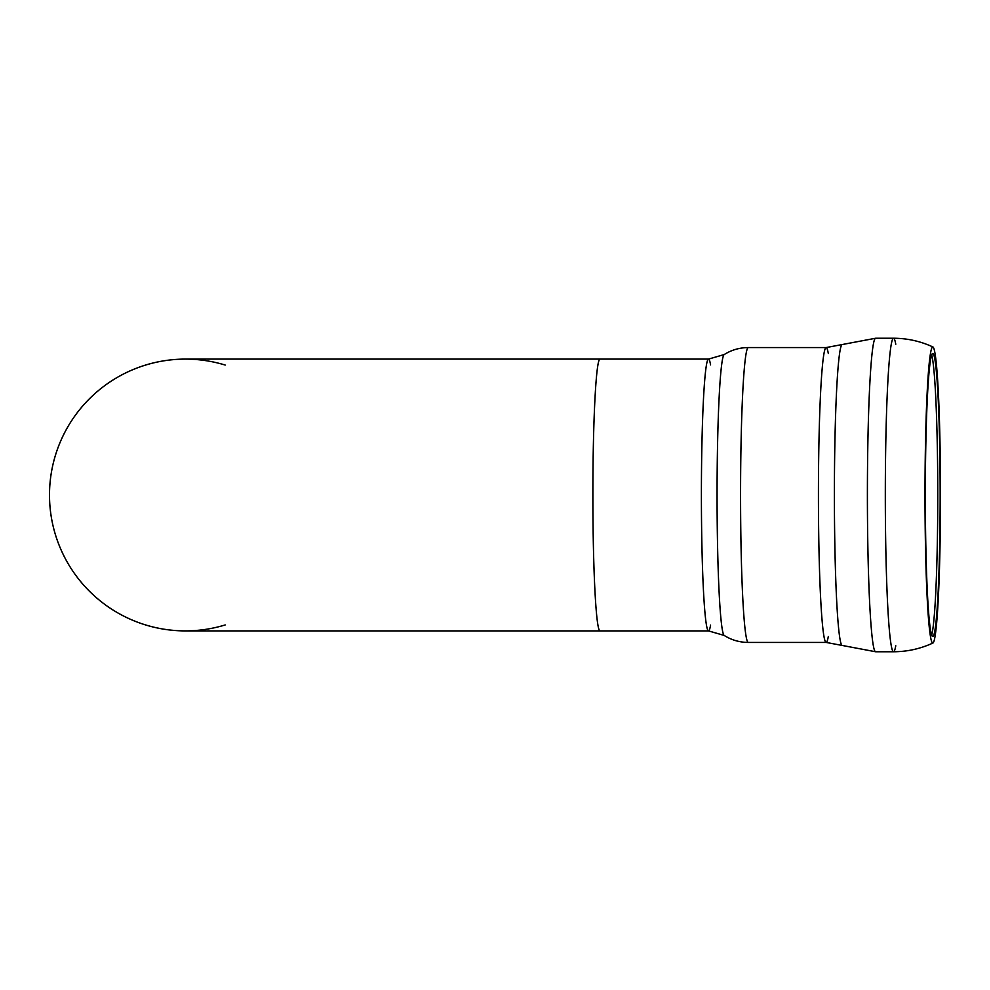 <?xml version="1.0" encoding="UTF-8"?>
<svg xmlns="http://www.w3.org/2000/svg" width="990" height="990" viewBox="0 0 990 990"><rect width="100%" height="100%" fill="white"/><g stroke="black" fill="none" stroke-linecap="round" stroke-linejoin="round"><path stroke-width="1.49" d="M225.2 624.938A135.902 135.902 0 0 1 49.5 495A135.902 135.902 0 0 1 225.2 365.062M925.341 495A141.483 7.4 -90 0 1 932.927 353.554A141.483 7.4 -90 0 1 940.154 495A141.483 7.4 -90 0 1 932.927 636.446A141.483 7.4 -90 0 1 925.341 495M932.753 346.946A148.055 7.747 -90 0 1 932.939 346.983A148.055 7.747 -90 0 1 940.5 494.95A148.055 7.747 -90 0 1 932.951 643.005A148.055 7.747 -90 0 1 925.007 496.856A148.055 7.747 -90 0 1 932.753 346.946M185.402 359.098A135.902 135.902 0 0 0 49.5 495A135.902 135.902 0 0 0 185.402 630.902A135.902 135.902 0 0 1 49.5 495A135.902 135.902 0 0 1 185.402 359.098L599.99 359.098A135.902 7.116 -90 0 0 592.874 495A135.902 7.116 -90 0 0 599.99 630.902L185.402 630.902M931.701 354.927A142.634 7.462 -90 0 1 937.765 495A142.634 7.462 -90 0 1 931.701 635.073M895.777 645.765A156.754 8.205 -90 0 1 893.537 651.754A156.754 8.205 -90 0 1 885.32 495A156.754 8.205 -90 0 1 893.524 338.246A156.754 8.205 -90 0 1 895.777 344.235M932.939 643.017C920.44 648.797 907.31 651.717 893.524 651.754L875.606 651.754A156.754 8.205 -90 0 1 875.606 651.754A156.754 8.205 -90 0 1 867.401 495A156.754 8.205 -90 0 1 875.606 338.246L826.155 347.564A147.436 7.722 -90 0 1 828.308 353.467M875.606 651.754L842.119 645.43A150.455 7.871 -90 0 1 834.397 494.95A150.455 7.871 -90 0 1 842.119 344.57M828.308 636.533A147.436 7.722 -90 0 1 826.155 642.436A147.436 7.722 -90 0 1 818.433 495A147.436 7.722 -90 0 1 826.155 347.564L748.291 347.564A147.436 7.722 -90 0 0 740.57 495A147.436 7.722 -90 0 0 748.291 642.436L826.155 642.436L842.119 645.43M710.585 625.086A135.902 7.116 -90 0 1 708.518 630.902L724.185 635.444A140.518 7.351 -90 0 1 717.069 495A140.518 7.351 -90 0 1 724.185 354.556C731.536 349.953 739.567 347.614 748.291 347.564M599.99 630.902L708.518 630.902A135.902 7.116 -90 0 1 701.403 495A135.902 7.116 -90 0 1 708.518 359.098A135.902 7.116 -90 0 1 710.585 364.914M932.939 346.983C920.44 341.204 907.31 338.283 893.524 338.246L875.606 338.246M724.185 635.444C731.536 640.047 739.567 642.386 748.291 642.436M724.185 354.556L708.518 359.098L599.99 359.098"/></g></svg>
